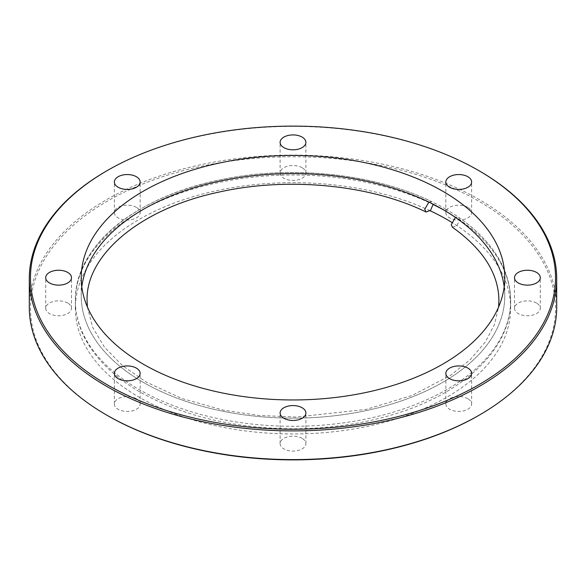 <?xml version="1.0" encoding="UTF-8"?>
<svg xmlns="http://www.w3.org/2000/svg" width="586" height="586" viewBox="0 0 586 586"><rect width="100%" height="100%" fill="white"/><g stroke="black" fill="none" stroke-linecap="round" stroke-linejoin="round"><path stroke-width="0.44" stroke-dasharray="2.93 2.2" d="M302.12 438.379A12.892 7.442 0 0 0 288.063 436.76A12.892 7.442 0 0 0 280.108 443.639A12.892 7.442 0 0 0 283.88 448.905A12.892 7.442 0 0 0 297.937 450.517A12.892 7.442 0 0 0 305.892 443.639A12.892 7.442 0 0 0 302.12 438.379M136.37 398.744A12.892 7.442 0 0 0 122.32 397.125A12.892 7.442 0 0 0 114.365 404.003A12.892 7.442 0 0 0 118.138 409.27A12.892 7.442 0 0 0 132.187 410.881A12.892 7.442 0 0 0 140.149 404.003A12.892 7.442 0 0 0 136.37 398.744M67.72 303.05A12.892 7.442 0 0 0 53.663 301.431A12.892 7.442 0 0 0 45.708 308.309A12.892 7.442 0 0 0 49.48 313.576A12.892 7.442 0 0 0 63.537 315.187A12.892 7.442 0 0 0 71.492 308.309A12.892 7.442 0 0 0 67.72 303.05M136.37 207.356A12.892 7.442 0 0 0 122.32 205.745A12.892 7.442 0 0 0 114.365 212.615A12.892 7.442 0 0 0 118.138 217.882A12.892 7.442 0 0 0 132.187 219.494A12.892 7.442 0 0 0 140.149 212.615A12.892 7.442 0 0 0 136.37 207.356M302.12 167.721A12.892 7.442 0 0 0 288.063 166.102A12.892 7.442 0 0 0 280.108 172.98A12.892 7.442 0 0 0 283.88 178.247A12.892 7.442 0 0 0 297.937 179.858A12.892 7.442 0 0 0 305.892 172.98A12.892 7.442 0 0 0 302.12 167.721M467.862 207.356A12.892 7.442 0 0 0 453.813 205.745A12.892 7.442 0 0 0 445.851 212.615A12.892 7.442 0 0 0 449.63 217.882A12.892 7.442 0 0 0 463.68 219.494A12.892 7.442 0 0 0 471.635 212.615A12.892 7.442 0 0 0 467.862 207.356M536.52 303.05A12.892 7.442 0 0 0 522.463 301.431A12.892 7.442 0 0 0 514.508 308.309A12.892 7.442 0 0 0 518.28 313.576A12.892 7.442 0 0 0 532.337 315.187A12.892 7.442 0 0 0 540.292 308.309A12.892 7.442 0 0 0 536.52 303.05M467.862 398.744A12.892 7.442 0 0 0 453.813 397.125A12.892 7.442 0 0 0 445.851 404.003A12.892 7.442 0 0 0 449.63 409.27A12.892 7.442 0 0 0 463.68 410.881A12.892 7.442 0 0 0 471.635 404.003A12.892 7.442 0 0 0 467.862 398.744M81.806 286.781A211.78 122.269 0 0 0 81.22 295.871A211.78 122.269 0 0 0 143.248 382.328A211.78 122.269 0 0 0 374.044 408.83A211.78 122.269 0 0 0 504.78 295.871A211.78 122.269 0 0 0 504.194 286.781M556.7 307.357A263.7 152.243 0 0 0 479.465 199.701A263.7 152.243 0 0 0 192.083 166.695A263.7 152.243 0 0 0 29.3 307.357M478.637 415.489A262.528 151.569 0 0 0 478.637 201.137A262.528 151.569 0 0 0 107.37 201.137A262.528 151.569 0 0 0 107.363 415.481M430.139 210.74A217.64 125.653 0 0 0 199.401 194.874A217.64 125.653 0 0 0 75.36 308.309A217.64 125.653 0 0 0 139.102 397.162A217.64 125.653 0 0 0 376.285 424.403A217.64 125.653 0 0 0 510.64 308.309A217.64 125.653 0 0 0 451.667 222.306M479.465 170.995A263.7 152.243 0 0 0 106.535 170.995M452.341 227.185L456.912 225.8L459.585 219.794L458.501 217.194L455.425 217.406M428.901 202.097L431.728 201.738L433.061 204.477A217.64 125.653 0 0 0 201.123 186.744A217.64 125.653 0 0 0 75.36 300.655A217.64 125.653 0 0 0 139.102 389.507A217.64 125.653 0 0 0 376.285 416.741A217.64 125.653 0 0 0 510.64 300.655A217.64 125.653 0 0 0 446.898 211.802A217.64 125.653 0 0 0 444.737 210.572M442.752 209.414A211.78 122.269 0 0 0 143.248 209.414A211.78 122.269 0 0 0 143.248 382.328A211.78 122.269 0 0 0 442.752 382.328A211.78 122.269 0 0 0 442.752 209.414M280.108 443.639L280.108 413.02M114.365 404.003L114.365 373.385M45.708 308.309L45.708 277.691M114.365 212.615L114.365 181.997M280.108 172.98L280.108 142.361M445.851 212.615L445.851 181.997M514.508 308.309L514.508 277.691M445.851 404.003L445.851 373.385M445.682 209.121C388.24 175.273 297.3 163.494 220.812 179.719C136.333 196.376 74.473 245.959 75.36 300.655C75.389 313.261 78.414 325.53 84.428 337.47C95.364 358.698 113.999 376.937 140.318 392.188C183.601 416.404 235.14 428.608 294.941 428.784C330.702 428.52 364.375 423.48 395.946 413.657C464.669 392.554 511.175 348.274 510.64 300.655C510.611 288.041 507.579 275.757 501.557 263.81C490.614 242.597 471.994 224.365 445.682 209.121M81.22 295.871L81.22 277.691M75.36 308.309L75.36 300.655C75.426 265.971 99.195 234.73 132.568 213.831C156.858 198.412 185.791 187.146 219.369 180.019C290.18 164.754 373.956 173.251 431.728 201.738M510.64 308.309L510.64 300.655C509.827 268.666 492.452 240.846 458.501 217.194M504.78 295.871L504.78 277.691M471.635 404.003L471.635 373.385M540.292 308.309L540.292 277.691M471.635 212.615L471.635 181.997M305.892 172.98L305.892 142.361M140.149 212.615L140.149 181.997M71.492 308.309L71.492 277.691M140.149 404.003L140.149 373.385M305.892 443.639L305.892 413.02M87.387 306.991L92.654 327.354L104.403 347.11L122.423 365.576L146.178 382.035L181.909 398.524L223.222 410.119L259.122 415.467L296.113 417.049L366.14 409.409L412.163 395.425L450.502 375.384L470.397 359.474L485.267 342.078L494.401 324.732L498.613 306.991"/><path stroke-width="0.88" d="M302.12 407.753A12.892 7.442 0 0 0 288.063 406.142A12.892 7.442 0 0 0 280.108 413.02A12.892 7.442 0 0 0 283.88 418.279A12.892 7.442 0 0 0 297.937 419.898A12.892 7.442 0 0 0 305.892 413.02A12.892 7.442 0 0 0 302.12 407.753M136.37 368.118A12.892 7.442 0 0 0 122.32 366.506A12.892 7.442 0 0 0 114.365 373.385A12.892 7.442 0 0 0 118.138 378.644A12.892 7.442 0 0 0 132.187 380.255A12.892 7.442 0 0 0 140.149 373.385A12.892 7.442 0 0 0 136.37 368.118M67.72 272.424A12.892 7.442 0 0 0 53.663 270.813A12.892 7.442 0 0 0 45.708 277.691A12.892 7.442 0 0 0 49.48 282.95A12.892 7.442 0 0 0 63.537 284.569A12.892 7.442 0 0 0 71.492 277.691A12.892 7.442 0 0 0 67.72 272.424M136.37 176.73A12.892 7.442 0 0 0 122.32 175.119A12.892 7.442 0 0 0 114.365 181.997A12.892 7.442 0 0 0 118.138 187.256A12.892 7.442 0 0 0 132.187 188.875A12.892 7.442 0 0 0 140.149 181.997A12.892 7.442 0 0 0 136.37 176.73M302.12 137.095A12.892 7.442 0 0 0 288.063 135.483A12.892 7.442 0 0 0 280.108 142.361A12.892 7.442 0 0 0 283.88 147.621A12.892 7.442 0 0 0 297.937 149.24A12.892 7.442 0 0 0 305.892 142.361A12.892 7.442 0 0 0 302.12 137.095M467.862 176.73A12.892 7.442 0 0 0 453.813 175.119A12.892 7.442 0 0 0 445.851 181.997A12.892 7.442 0 0 0 449.63 187.256A12.892 7.442 0 0 0 463.68 188.875A12.892 7.442 0 0 0 471.635 181.997A12.892 7.442 0 0 0 467.862 176.73M536.52 272.424A12.892 7.442 0 0 0 522.463 270.813A12.892 7.442 0 0 0 514.508 277.691A12.892 7.442 0 0 0 518.28 282.95A12.892 7.442 0 0 0 532.337 284.569A12.892 7.442 0 0 0 540.292 277.691A12.892 7.442 0 0 0 536.52 272.424M467.862 368.118A12.892 7.442 0 0 0 453.813 366.506A12.892 7.442 0 0 0 445.851 373.385A12.892 7.442 0 0 0 449.63 378.644A12.892 7.442 0 0 0 463.68 380.255A12.892 7.442 0 0 0 471.635 373.385A12.892 7.442 0 0 0 467.862 368.118M442.752 191.234A211.78 122.269 0 0 0 211.956 164.725A211.78 122.269 0 0 0 81.22 277.691A211.78 122.269 0 0 0 143.248 364.148A211.78 122.269 0 0 0 374.044 390.65A211.78 122.269 0 0 0 504.78 277.691A211.78 122.269 0 0 0 442.752 191.234M504.194 286.781A211.78 122.269 0 0 0 442.752 209.414A211.78 122.269 0 0 0 219.289 181.242A211.78 122.269 0 0 0 81.806 286.781M107.363 384.863A262.528 151.569 0 0 0 478.637 384.863A262.528 151.569 0 0 0 478.637 170.511L479.465 170.995A263.7 152.243 0 0 1 556.7 278.643A263.7 152.243 0 0 1 393.917 419.305A263.7 152.243 0 0 1 106.535 386.299A263.7 152.243 0 0 1 29.3 278.643A263.7 152.243 0 0 1 106.535 170.995L107.363 170.511A262.528 151.569 0 0 0 107.363 384.863M479.465 415.005L478.637 415.489A262.528 151.569 0 0 1 107.363 415.489L107.363 415.489A262.528 151.569 0 0 0 107.363 415.489L106.535 415.005A263.7 152.243 0 0 0 479.465 415.005A263.7 152.243 0 0 0 556.7 307.357L556.7 278.643M451.667 222.306A217.64 125.653 0 0 0 446.898 219.457A217.64 125.653 0 0 0 430.139 210.74M479.465 170.995L478.637 170.511A262.528 151.569 0 0 0 107.363 170.511M29.3 278.643L29.3 307.357A263.7 152.243 0 0 0 106.535 415.005L107.363 415.489M455.425 217.406L451.264 224.592L452.341 227.185C483.157 249.197 498.679 273.684 498.92 300.655L498.613 306.991M444.737 210.572A217.64 125.653 0 0 0 433.061 204.477L430.571 210.308L426.088 212.029L424.74 209.283L428.901 202.097M87.387 306.991L87.08 300.655C85.578 255.32 139.9 208.704 218.93 192.105C287.565 176.562 370.227 184.583 426.088 212.029"/></g></svg>
